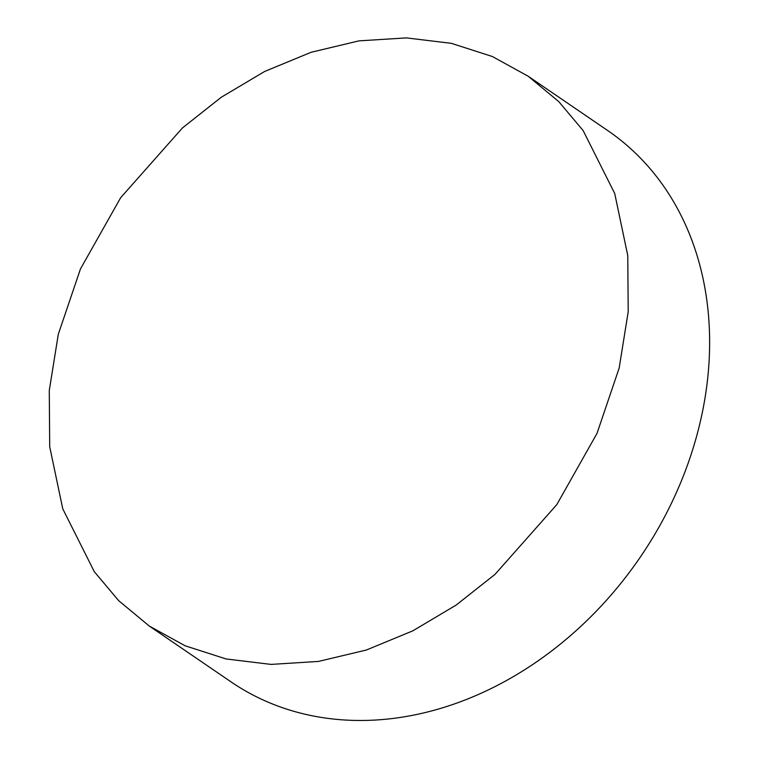 <?xml version="1.0" encoding="UTF-8"?>
<svg xmlns="http://www.w3.org/2000/svg" width="758" height="758" viewBox="0 0 758 758"><rect width="100%" height="100%" fill="white"/><g stroke="black" fill="none" stroke-linecap="round" stroke-linejoin="round"><path stroke-width="1.14" d="M628.202 311.775L627.766 255.531L614.71 193.47L583.158 130.603L558.769 101.61L528.184 76.245L492.368 56.518L451.37 43.339L406.383 37.9L358.998 40.866L311.131 52.274L264.675 71.451L221.355 97.195L182.46 127.931L120.693 197.667L80.471 268.919L58.3 334.259L49.27 390.531L49.706 446.765L62.762 508.826L94.324 571.703L118.703 600.687L149.288 626.051L185.113 645.788L226.102 658.958L271.089 664.406L318.474 661.431L366.351 650.032L412.797 630.855L456.117 605.102L495.012 574.375L556.789 504.639L597.01 433.386L619.172 368.047L628.202 311.775M528.184 76.245L607.546 130.442A333.861 267.678 124.3 0 1 708.73 366.768A333.861 267.678 124.3 0 1 530.505 665.969A333.861 267.678 124.3 0 1 230.982 681.84L149.288 626.051"/></g></svg>
